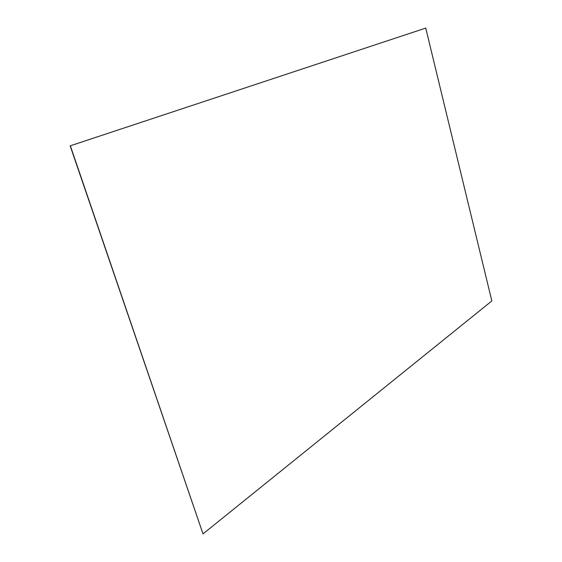 <?xml version="1.0" encoding="UTF-8"?>
<svg xmlns="http://www.w3.org/2000/svg" width="562" height="562" viewBox="0 0 562 562"><rect width="100%" height="100%" fill="white"/><g stroke="black" fill="none" stroke-linecap="round" stroke-linejoin="round"><path stroke-width="0.84" d="M425.567 28.142L70.166 145.853L425.567 28.142M70.355 145.818L203.008 533.9L70.166 145.853M203.008 533.9L491.834 300.951L425.743 28.1"/></g></svg>
